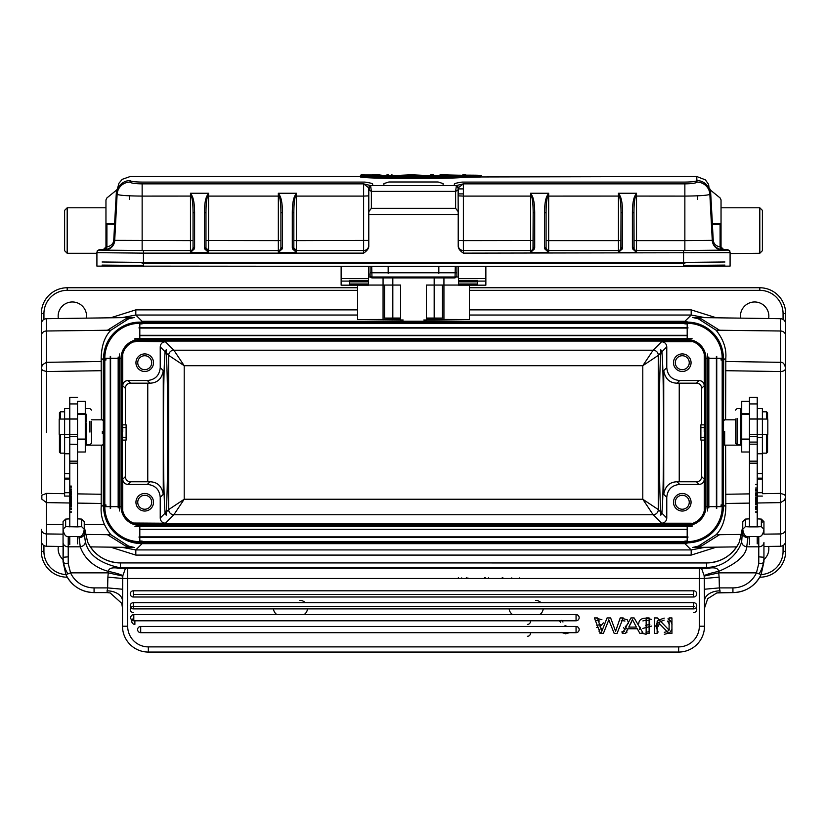 <?xml version="1.0" encoding="UTF-8"?>
<svg xmlns="http://www.w3.org/2000/svg" width="827" height="827" viewBox="0 0 827 827"><rect width="100%" height="100%" fill="white"/><g stroke="black" fill="none" stroke-linecap="round" stroke-linejoin="round"><path stroke-width="1.24" d="M368.966 187.905L368.976 190.003L371.375 191.378L370.62 185.558L368.79 189.187L368.79 214.524L458.21 214.524L458.086 188.091L458.21 188.856L458.706 187.471L463.378 183.863L456.38 185.558L458.086 188.091L458.21 195.865L463.378 196.092L463.378 240.616L533.157 240.512L533.157 212.952L533.012 248.793L534.48 248.896L534.707 247.531L533.157 247.935L533.157 240.512L533.157 247.935A2.584 2.584 0 0 1 530.572 250.519L463.378 250.519L463.378 253.134C459.843 250.839 458.127 248.4 458.21 245.826L458.21 214.369L368.79 214.369L368.79 245.826L368.79 188.856L368.294 187.471L363.622 183.863L142.141 183.863C134.966 183.749 130.935 183.17 130.056 182.105A12.922 12.808 -177.2 0 0 117.155 194.242C118.561 195.327 126.893 195.947 142.141 196.092L142.141 250.519L104.419 250.147L105.577 249.609C111.221 248.358 114.271 245.133 114.736 239.933L117.403 188.742L116.452 190.582L114.591 223.859L106.921 223.745L106.476 247.066A2.584 2.067 -89.3 0 1 104.419 249.661L99.498 249.527L97.224 250.86L96.914 253.538L97.224 250.86M444.151 177.04L696.696 176.492L696.934 182.116C696.107 183.16 692.085 183.749 684.859 183.863L463.378 183.863L463.378 196.092L530.572 196.092L530.572 193.249L531.523 196.082L532.092 195.741C533.746 198.8 534.614 204.403 534.707 212.549L533.157 212.963C533.157 205.106 532.609 199.472 531.523 196.082L530.572 196.092L530.572 250.519A2.584 2.584 180 0 0 533.012 248.793L530.572 252.431L534.48 248.896M696.934 182.105A12.922 12.808 -2.8 0 1 709.845 194.242L708.594 184.38L705.379 179.852L696.675 176.492L696.944 180.575A12.922 12.839 176.7 0 1 709.711 191.45M454.333 185.558L454.333 184.235C454.106 183.594 456.69 182.881 462.086 182.095L684.859 182.095C692.034 181.992 696.065 181.485 696.944 180.575M383.924 185.558L383.873 183.604L388.917 181.992L438.083 181.992L443.117 183.604L443.086 185.558M372.667 185.558L372.667 184.235C372.894 183.594 370.31 182.881 364.914 182.095L142.141 182.095C134.915 181.981 130.893 181.485 130.066 180.575L130.056 182.105M368.294 187.471L370.62 185.558L363.622 183.863L363.622 196.092L296.428 196.092L296.428 240.616L368.79 240.399L368.79 245.35A5.169 5.169 -0 0 1 363.622 250.519L363.622 196.092L368.79 195.865M397.498 177.019L360.541 177.019C369.121 179.087 457.879 179.087 466.459 177.019L429.43 177.019M461.187 177.391L480.694 176.999L466.459 176.678M460.267 176.306L460.267 176.937L466.294 176.937L465.88 174.942L462.686 174.942L462.314 175.675L445.536 175.355L457.496 175.489M382.384 177.03L360.541 176.513L360.479 175.365L366.185 175.376L360.479 175.365M371.199 176.937L373.463 176.658M447.914 175.386L360.541 175.386L360.541 176.492L370.661 176.513M379.944 176.513L447.056 176.513M368.79 245.826C368.935 248.255 367.219 250.695 363.622 253.134L363.622 250.529A5.169 5.169 180 0 0 368.79 245.361M730.086 252.07L730.086 266.118L683.567 266.573L96.914 266.118L96.914 252.07M622.349 248.896L618.441 252.431L636.532 252.431L632.624 248.896L634.092 248.793L633.947 212.963L633.947 240.512L636.532 240.616L636.532 252.431L634.092 248.793A2.584 2.584 180 0 0 636.532 250.529L684.859 250.519L684.859 240.616L712.264 240.357L709.845 194.242C708.315 195.337 699.993 195.947 684.859 196.092L635.581 196.082C634.495 199.472 633.947 205.096 633.947 212.963L632.397 212.549C632.49 204.383 633.368 198.78 635.012 195.741L635.581 196.082L636.532 193.249L618.441 193.249L619.392 196.082L619.961 195.741C621.615 198.8 622.483 204.403 622.576 212.549L621.025 212.963L620.881 248.793L622.349 248.896L622.576 247.531L621.025 247.935L621.025 212.963C621.025 205.106 620.477 199.472 619.392 196.082L548.663 196.092L548.663 240.616L618.441 240.616L618.441 193.249L619.961 195.741M711.447 223.797L712.398 223.672L710.548 190.582L709.597 188.856L711.458 224.655L720.079 224.251L720.079 247.035L721.423 249.609L723.625 249.527L721.041 246.973L721.041 199.927L721.041 207.794L759.806 207.794L762.391 210.378L762.391 250.695L759.806 253.279L759.806 207.794M710.517 190.169L709.576 188.442L710.548 190.582L713.215 239.778C713.422 243.562 715.706 245.97 720.079 247.015L720.079 224.251L721.041 224.231L721.041 246.973M456.917 272.765L456.917 266.573L456.917 272.765L455.16 272.786L455.015 277.903L456.917 275.908L456.917 272.765L456.917 276.011L455.015 277.903L371.985 277.903L371.705 266.573M438.827 266.573L438.827 273.365M458.468 266.573L458.468 281.314L458.468 280.415L477.592 280.415L477.592 284.012L458.468 284.012L458.468 285.17L485.862 285.17L485.862 266.573M458.468 281.314L477.592 281.314L458.468 281.325M341.137 266.573L341.137 285.17L368.532 285.17L368.532 281.862L368.532 285.057L400.578 285.057L400.578 321.238L426.422 321.238L426.422 285.057L458.468 285.057L458.468 281.862L458.468 284.012M357.615 285.17L357.615 319.532L400.578 319.418M426.422 319.418L469.385 319.532L434.175 319.987L434.175 278.647M370.082 272.765L370.082 266.573L370.082 275.908L371.985 277.903C370.103 277.552 369.473 275.846 370.082 272.765L455.16 272.786L455.295 266.573M388.173 266.573L388.173 273.365M103.375 249.527L105.959 246.973L105.959 207.794L67.194 207.794L67.194 253.279L64.609 250.695L67.194 253.279L96.914 253.279M64.609 250.695L64.609 210.378L67.194 207.794M116.452 190.189L106.91 197.922L105.959 199.927L105.959 224.21L106.921 223.745L105.959 223.766L106.476 247.066M105.959 246.973L105.959 247.046A2.584 2.584 180 0 1 103.375 249.63M106.91 247.025L106.921 224.231L114.602 224.293L116.452 190.582L117.403 188.856L115.553 224.458L114.602 224.293L113.785 239.778C113.692 243.386 111.407 245.805 106.921 247.015L105.577 249.609M106.528 248.906L105.577 249.061L106.528 248.906M130.066 180.575A12.922 12.839 3.3 0 0 117.289 191.45M292.52 248.896L293.988 248.793A2.584 2.584 180 0 0 296.428 250.529L296.428 240.616L293.843 240.512L293.843 247.935L293.843 212.952L293.843 247.935L292.293 247.531L292.52 248.896L296.428 252.431L293.843 247.935L296.428 250.529L363.622 250.529L296.428 250.519L296.428 252.431L278.337 252.431L282.245 248.896L282.472 247.531L280.922 247.935L280.777 248.793L282.245 248.896M730.086 253.538L759.806 253.279M729.776 250.86L727.502 249.527L723.625 249.527M683.567 266.573L683.567 250.529L636.532 250.529A2.584 2.584 0 0 1 633.947 247.935L633.947 240.512L633.947 247.935L632.397 247.531L632.397 212.549M632.624 248.896L632.397 247.531M684.859 250.519L722.581 250.147A10.337 10.337 180 0 1 712.264 240.357L712.264 239.933C712.595 245.009 715.655 248.234 721.423 249.609M720.079 223.724L720.079 224.251L720.079 223.724L712.398 223.672M710.548 190.189L720.09 197.922L721.041 199.927L721.041 224.231L720.09 223.724M722.581 250.147L722.581 249.661A2.584 2.067 89.3 0 1 720.524 247.066L720.079 247.015M104.419 250.147A10.337 10.337 180 0 0 114.736 240.357L190.468 240.616L190.468 193.249L191.419 196.082L191.988 195.741C193.642 198.8 194.51 204.403 194.603 212.549L193.053 212.963C193.053 205.106 192.505 199.472 191.419 196.082L142.141 196.092L142.141 183.863M194.376 248.896L194.603 247.531L193.053 247.935L192.908 248.793L194.376 248.896L190.468 252.431L192.908 248.793A2.584 2.584 180 0 1 190.468 250.529L142.141 250.519M204.651 248.896L208.559 252.431L205.975 247.935L205.975 212.952C205.975 205.086 206.523 199.462 207.608 196.082L207.039 195.741C205.396 198.78 204.517 204.383 204.424 212.549L205.975 212.963L205.975 247.945L204.424 247.531L204.651 248.896L206.119 248.793A2.584 2.584 180 0 0 208.559 250.529L278.337 250.529L208.559 250.519L208.559 252.431L190.468 252.431L190.468 240.616L193.053 240.512L193.053 212.952L193.053 247.935L193.053 212.952M207.039 195.741L208.559 193.249L207.608 196.082L208.559 196.092L208.559 250.519L205.975 247.935L205.975 240.512L278.337 240.616L278.337 196.092L208.559 196.092L208.559 193.249L190.468 193.249L191.988 195.741M280.922 212.952C280.922 205.106 280.374 199.472 279.288 196.082L278.337 196.092L278.337 193.249L279.288 196.082L279.857 195.741C281.511 198.8 282.379 204.403 282.472 212.549L280.922 212.963L280.922 247.935L280.922 212.952L280.922 240.512L278.337 240.616L278.337 250.519A2.584 2.584 180 0 0 280.777 248.793L278.337 252.431L278.337 250.529A2.584 2.584 0 0 0 280.922 247.935M292.293 212.549C292.386 204.383 293.265 198.78 294.908 195.741L295.477 196.082C294.391 199.472 293.843 205.096 293.843 212.952L292.293 212.549L292.293 247.531M294.908 195.741L296.428 193.249L295.477 196.082L296.428 196.092L296.428 193.249L278.337 193.249L279.857 195.741M621.025 240.512L621.025 247.935A2.584 2.584 0 0 1 618.441 250.519L548.663 250.519L618.441 250.529L618.441 252.431L620.881 248.793A2.584 2.584 180 0 1 618.441 250.529L618.441 240.616L621.025 240.512L621.025 212.963M458.21 245.361L458.21 245.35A5.169 5.169 0 0 0 463.378 250.519L463.378 240.616L458.21 240.399L458.21 245.35A5.169 5.169 180 0 0 463.378 250.529L530.572 250.529L530.572 252.431L548.663 252.431L544.755 248.896L546.223 248.793A2.584 2.584 180 0 0 548.663 250.529L548.663 250.529A2.584 2.584 0 0 1 546.078 247.935L546.078 240.512L548.663 240.616L548.663 252.431L546.078 247.935L546.078 212.963L546.078 247.935L544.528 247.531L544.528 212.549C544.621 204.383 545.5 198.78 547.143 195.741L547.712 196.082L548.663 193.249L530.572 193.249L532.092 195.741M544.755 248.896L544.528 247.531M544.528 212.549L546.078 212.963C546.078 205.086 546.626 199.462 547.712 196.082L548.663 196.092L548.663 193.249L547.143 195.741M724.917 265.085L683.567 265.488L683.567 262.386L724.917 261.983M102.083 261.983L143.433 262.386L143.433 265.488L102.083 265.085M142.141 262.304L684.859 262.304M684.859 262.273L142.141 262.273M368.532 281.862L349.407 281.862L349.407 284.012L349.407 280.415L368.532 280.415L368.532 281.325L368.532 266.573M423.837 319.987L434.175 319.987M357.615 319.532L403.162 319.987M121.962 317.64L135.814 315.035L142.089 321.3L684.911 321.3L702.485 325.518M107.458 330.242L125.528 318.964L134.377 317.465L128.63 318.829L110.932 330.2C104.781 336.362 101.535 345.593 101.173 357.905L103.334 360.065L103.334 504.883L101.173 507.054L101.39 445.143M101.39 419.816L101.173 357.905M102.786 431.415L102.786 433.544M114.653 532.268C122.293 539.7 131.431 543.494 142.089 543.649L135.814 549.924L121.962 547.319M107.458 534.707L125.58 546.006L134.377 547.484L128.64 546.12L110.932 534.749C103.757 525.796 100.501 516.565 101.173 507.054M722.767 513.185L723.666 504.883L725.827 507.054C725.465 519.356 722.219 528.587 716.068 534.749L741.943 534.428M705.038 547.319L691.186 549.924L684.911 543.649L702.485 539.431M719.542 534.707L701.472 545.996L692.623 547.484L698.37 546.12L716.068 534.749M719.542 330.242L701.42 318.943L692.623 317.465L698.36 318.829L716.068 330.2C723.243 339.153 726.499 348.384 725.827 357.905L725.61 419.816M725.61 445.143L725.827 507.054M724.214 433.544L724.214 431.415M723.367 360.065L722.767 351.764M469.385 315.035L691.186 315.035L705.038 317.64M357.615 290.339L67.183 290.339A23.259 23.259 0 0 0 43.934 313.588L41.35 313.598L41.35 432.48L41.35 335.307L41.35 368.377L42.322 370.238L46.519 371.55L46.446 362.329L42.322 364.852L41.35 368.377L41.35 493.688M67.245 577.205L67.194 577.205A25.844 25.844 0 0 1 41.35 551.361L41.35 529.652M41.836 495.218L41.836 499.136L46.446 502.62L46.519 493.399L41.836 495.218M110.632 547.154L135.814 555.093L691.186 555.093L716.368 547.154M58.345 546.43A14.214 14.214 0 0 0 63.059 559.517M763.941 559.517A14.214 14.214 0 0 0 768.655 546.43M469.385 287.755L759.806 287.755A25.844 25.844 0 0 1 785.65 313.598L785.65 551.361A25.844 25.844 0 0 1 759.806 577.205L759.755 577.205M784.678 500.097L785.65 496.572L784.678 494.711L780.481 493.399L780.554 502.62L784.678 500.097M785.65 335.307L785.65 374.259M67.194 290.339L67.194 287.755A25.844 25.844 0 0 0 41.35 313.598A25.844 25.844 0 0 1 67.194 287.755L357.615 287.755M768.655 318.529A14.214 14.214 0 0 0 754.637 301.969A14.214 14.214 0 0 0 740.558 318.137M86.442 318.137A14.214 14.214 0 0 0 72.362 301.969A14.214 14.214 0 0 0 58.345 318.529M780.554 337.933L780.554 362.329C782.942 361.937 784.637 363.952 785.65 368.377C785.288 370.341 783.572 371.395 780.481 371.55L780.554 318.695L780.554 331.007L716.068 330.2M780.481 524.483L780.481 502.62M780.481 371.55L780.481 493.399L780.481 371.55L725.61 370.692M780.481 362.329L780.481 340.476M663.585 432.48C663.523 474.77 662.965 501.669 661.9 513.174L660.794 515.18L660.835 512.12C659.832 499.353 659.305 472.796 659.253 432.48C659.305 392.153 659.832 365.606 660.835 352.829L660.794 349.78L661.9 351.775C662.965 363.28 663.523 390.179 663.585 432.48M661.9 351.775L666.769 346.895L666.769 367.612L663.73 370.651C665.197 378.807 669.643 382.984 677.044 383.17L679.691 380.534C671.834 379.769 667.534 375.458 666.769 367.612M666.769 497.337C667.534 489.491 671.834 485.18 679.691 484.426L677.044 481.779C669.632 481.976 665.197 486.152 663.73 494.308L666.769 497.337L666.769 518.053L661.9 513.174M666.769 346.895C666.469 343.753 664.743 342.037 661.6 341.737L691.351 341.737L692.034 341.055L695.724 341.603M661.6 341.737L653.134 350.203L642.796 365.699L658.302 355.372L658.302 509.577L642.796 499.25L653.134 514.745A5.169 5.169 135 0 0 658.302 509.577L660.835 512.12M165.1 513.174C164.035 501.669 163.477 474.77 163.415 432.48C163.477 390.179 164.035 363.28 165.1 351.775L166.206 349.78L166.165 352.829C167.168 365.606 167.695 392.153 167.747 432.48C167.695 472.796 167.168 499.353 166.165 512.12L166.206 515.18L165.1 513.174L160.231 518.053C160.531 521.196 162.257 522.922 165.4 523.222L173.866 514.745L653.134 514.745L661.6 523.222C664.743 522.922 666.469 521.196 666.769 518.053M704.273 510.3L704.273 479.257L701.637 476.61L701.637 440.098M679.691 484.426L699.104 484.426C702.247 484.126 703.973 482.399 704.273 479.257M661.6 523.222L691.351 523.222M682.275 493.471A8.787 8.787 0 0 0 673.488 502.258A8.787 8.787 0 0 0 682.275 511.045A8.787 8.787 0 0 0 691.062 502.258A8.787 8.787 0 0 0 682.275 493.471M165.4 523.222L133.478 523.036M704.749 351.723L704.749 513.226M695.724 523.346L692.034 523.894L136.455 523.894M704.273 354.649L704.273 385.692C703.973 382.55 702.247 380.833 699.104 380.534L679.691 380.534M701.637 424.851L701.637 388.339C701.389 385.134 699.673 383.408 696.468 383.17L677.044 383.17M704.253 431.808C704.408 422.452 704.542 422.897 704.645 433.141L704.294 437.39M704.294 427.569L704.449 424.851L700.882 424.851L700.882 440.098L700.882 424.851M682.275 353.915A8.787 8.787 0 0 0 673.488 362.702A8.787 8.787 0 0 0 682.275 371.488A8.787 8.787 0 0 0 691.062 362.702A8.787 8.787 0 0 0 682.275 353.915M701.637 476.61C701.389 479.825 699.673 481.541 696.468 481.779L677.044 481.779M660.835 352.829L658.302 355.372A5.169 5.169 -135 0 0 653.134 350.203L173.866 350.203A5.169 5.169 -45 0 0 168.698 355.372L184.204 365.699L173.866 350.203L165.4 341.737L135.246 341.334M165.4 341.737C162.257 342.037 160.531 343.753 160.231 346.895L160.231 367.612C159.466 375.468 155.166 379.769 147.309 380.534L127.896 380.534C124.753 380.833 123.027 382.55 122.727 385.692L122.737 354.163M133.478 341.913L135.649 341.737M144.725 353.915A8.787 8.787 0 0 0 135.938 362.702A8.787 8.787 0 0 0 144.725 371.488A8.787 8.787 0 0 0 153.512 362.702A8.787 8.787 0 0 0 144.725 353.915M160.231 518.053L160.231 497.337L163.27 494.308C161.803 486.142 157.357 481.976 149.956 481.779L147.309 484.426C155.166 485.18 159.466 489.491 160.231 497.337M166.165 512.12L168.698 509.577A5.169 5.169 45 0 0 173.866 514.745L184.204 499.25L168.698 509.577L168.698 355.372L166.165 352.829M122.737 510.786L122.727 479.257C123.027 482.399 124.753 484.126 127.896 484.426L147.309 484.426M144.725 493.471A8.787 8.787 0 0 0 135.938 502.258A8.787 8.787 0 0 0 144.725 511.045A8.787 8.787 0 0 0 153.512 502.258A8.787 8.787 0 0 0 144.725 493.471A8.787 8.787 0 0 1 153.512 502.258M147.309 380.534L149.956 383.17L130.532 383.17C127.327 383.408 125.611 385.134 125.363 388.339L125.363 424.851M125.363 440.098L125.363 476.61C125.611 479.825 127.327 481.541 130.532 481.779L149.956 481.779M122.706 437.39L122.355 433.141C122.458 422.897 122.592 422.452 122.747 431.808L122.551 424.851L126.117 424.851L126.117 431.808M134.966 523.894L131.276 523.346M122.251 513.226L122.251 351.723M131.276 341.603L134.966 341.055M687.444 529.29L139.556 529.29M118.209 507.943L118.209 357.016M139.556 335.669L687.444 335.669M708.791 357.016L708.791 507.943M687.444 529.652L139.556 529.652M708.832 357.016L708.832 507.943M118.168 357.016L118.168 507.943M687.444 335.307L139.556 335.307M687.185 542.832L687.185 524.225A17.574 17.574 0 0 0 704.759 506.651L704.759 358.308A17.574 17.574 0 0 0 687.185 340.734L139.815 340.734A17.574 17.574 0 0 0 122.241 358.308L122.241 506.651A17.574 17.574 0 0 0 139.815 524.225L687.185 524.225A17.574 17.574 0 0 0 704.759 506.651L722.188 506.651A35.003 35.003 0 0 1 687.185 541.644L139.815 541.644A35.003 35.003 0 0 1 104.812 506.651L104.812 358.308A35.003 35.003 0 0 1 139.815 323.305L687.185 323.305A35.003 35.003 0 0 1 722.188 358.308L722.188 506.651L723.367 506.651A36.181 36.181 0 0 1 687.185 542.832L139.815 542.832A36.181 36.181 0 0 1 103.633 506.651L103.633 358.308A36.181 36.181 0 0 1 139.815 322.127L687.185 322.127A36.181 36.181 0 0 1 723.367 358.308L723.367 506.651M110.611 508.46L110.611 356.499M139.039 328.071L687.961 328.071M716.389 356.499L716.389 508.46M687.961 536.888L139.039 536.888M687.961 537.25L139.039 537.25M716.751 356.499L716.751 508.46M139.039 327.709L687.961 327.709M110.249 508.46L110.249 356.499M149.956 383.17C157.368 382.973 161.803 378.797 163.27 370.651L163.27 494.308M122.045 427.569L126.117 427.569L126.117 440.098L126.117 424.851M144.725 511.045A8.787 8.787 0 0 1 135.938 502.258M144.725 495.28A6.978 6.978 0 0 0 137.747 502.258A6.978 6.978 0 0 0 144.725 509.236A6.978 6.978 0 0 0 151.703 502.258A6.978 6.978 0 0 0 144.725 495.28M151.703 502.258A6.978 6.978 0 0 1 144.725 509.236A6.978 6.978 0 0 1 137.747 502.258M46.519 432.48L46.519 371.55L101.39 370.692M46.519 502.62L46.519 524.483L63.059 524.483M144.725 355.724A6.978 6.978 0 0 0 137.747 362.702A6.978 6.978 0 0 0 144.725 369.679A6.978 6.978 0 0 0 151.703 362.702A6.978 6.978 0 0 0 144.725 355.724A6.978 6.978 0 0 1 151.703 362.702M682.275 369.679A6.978 6.978 0 0 1 675.297 362.702A6.978 6.978 0 0 1 682.275 355.724A6.978 6.978 0 0 0 675.297 362.702A6.978 6.978 0 0 0 682.275 369.679A6.978 6.978 0 0 0 689.253 362.702A6.978 6.978 0 0 0 682.275 355.724A6.978 6.978 0 0 1 689.253 362.702M682.275 495.28A6.978 6.978 0 0 0 675.297 502.258A6.978 6.978 0 0 0 682.275 509.236A6.978 6.978 0 0 0 689.253 502.258A6.978 6.978 0 0 0 682.275 495.28M724.659 445.091L724.659 433.575L724.659 445.091M724.659 431.374L724.659 433.575M741.716 401.56L741.716 451.997L749.469 451.997L749.469 444.461L749.469 526.882L745.334 526.665L745.334 519.098L749.469 518.849M749.469 404.021L749.469 444.461L749.469 397.363L749.469 401.343L741.716 401.343M757.222 408.579L757.222 444.182L757.222 397.363L757.222 408.528L762.391 408.528L762.391 437.669L757.222 437.669M757.222 518.849L761.357 519.098L761.357 526.665L757.222 526.882L757.222 444.182L749.469 444.182M762.391 478.812L762.391 437.669M757.222 492.716L762.391 492.716L762.391 478.761L757.222 478.761M767.818 433.431L767.818 419.909M766.526 419.051L766.526 411.805L766.526 419.051M766.526 434.299L766.526 453.155L766.526 434.299M767.559 434.299L767.559 452.121L767.559 434.299M767.559 419.051L767.559 412.838L767.559 419.051M757.222 526.882L749.469 526.882M761.357 526.665L763.941 529.249C763.187 534.325 761.46 536.775 758.772 536.589L747.918 536.589C745.23 536.775 743.504 534.325 742.749 529.249L745.334 526.665M763.941 534.201L763.941 521.672L762.112 519.852M763.941 521.672L761.357 522.24M744.579 519.852L742.749 521.672L742.749 533.632A5.169 4.001 0 0 0 747.918 537.633L746.729 546.812C743.215 546.099 741.54 544.238 741.705 541.251L742.749 526.654L739.421 542.005M110.187 592.938L106.993 592.608L110.187 592.938L121.755 603.359L122.499 608.083L122.654 589.248L107.624 587.894L107.882 577.143L122.716 578.486L122.851 575.664L125.322 568.749L127.668 567.363L127.668 568.19L699.332 568.19L699.332 567.363L701.678 568.749L704.149 575.664C706.744 574.279 711.551 572.863 718.591 571.395C736.568 563.725 745.954 555.537 746.729 546.812L758.772 546.812A5.169 4.342 180 0 0 763.941 542.481L763.941 561.822L761.129 574.548L756.436 572.853L758.772 563.652A5.169 1.819 0 0 0 763.941 561.822L763.941 557.284L758.772 556.829M701.141 568.314L706.568 567.839L699.332 567.363L706.568 567.363A36.181 36.047 180 0 0 709.173 567.27C728.37 566.237 740.082 549.51 741.705 541.251M125.859 568.314L120.432 567.839L127.668 567.363L117.031 567.994L125.322 568.749A5.169 5.148 -0 0 1 127.668 568.19L127.668 578.486L122.716 578.486L122.654 589.248M122.851 575.664C120.256 574.279 115.449 572.863 108.409 571.395C108.626 568.542 111.5 567.405 117.031 567.994M107.882 577.143L108.265 572.853L70.564 572.853L65.871 574.558L63.059 561.822L63.059 529.249L65.643 526.665L65.643 519.098L63.059 521.682L63.059 529.249C63.813 534.325 65.54 536.775 68.227 536.589L68.227 546.812L80.271 546.812C82.752 554.307 90.153 566.402 108.409 571.395L108.265 572.853L122.82 576.068M122.499 608.103L122.499 626.215A25.844 25.844 -0 0 0 148.343 652.058A25.844 25.844 180 0 1 122.499 626.215L127.668 626.215A20.675 20.675 -0 0 0 148.343 646.89L678.657 646.89L678.657 652.058A25.844 25.844 -0 0 0 704.501 626.215L704.501 601.074L704.501 608.103L707.695 598.686L716.802 592.938L719.966 592.587M657.145 621.263L657.145 633.451L657.145 621.263L668.898 633.451L671.938 633.451L671.938 617.945L671.938 633.451L668.898 633.451L657.145 621.263M671.938 617.945L669.095 617.945L669.095 630.122L669.095 617.945L671.938 617.945M669.095 630.122L657.341 617.945L654.302 617.945L654.302 633.451L654.302 617.945L657.341 617.945L669.095 630.122M654.302 633.451L657.145 633.451L654.302 633.451M649.112 617.945L649.112 633.451L649.112 617.945L646.145 617.945L646.145 633.451L646.145 617.945L649.112 617.945M646.145 633.451L649.112 633.451L646.145 633.451M608.114 621.635L608.775 619.816L614.192 633.451L617.045 633.451L623.186 617.945L620.209 617.945L615.588 631.28L610.636 617.945L607.059 617.945L601.798 631.28L597.445 617.945L594.406 617.945L600.34 633.451L603.369 633.451L608.114 621.635L603.369 633.451L600.34 633.451L594.406 617.945L597.445 617.945L601.798 631.28L607.059 617.945L610.636 617.945L615.588 631.28L620.209 617.945L623.186 617.945L617.045 633.451L614.192 633.451L608.775 619.816L608.114 621.635M693.646 597.011A3.101 3.101 0 0 0 696.747 593.91A3.101 3.101 0 0 0 693.646 590.809L693.646 597.011L133.354 597.011L133.354 590.809L693.646 590.809L133.354 590.809A3.101 3.101 0 0 0 130.252 593.91A3.101 3.101 0 0 0 133.354 597.011L693.646 597.011L693.646 590.809M693.646 608.899L133.354 608.899L133.354 602.697L693.646 602.697L693.646 608.899A3.101 3.101 0 0 0 696.747 605.798A3.101 3.101 0 0 0 693.646 602.697L133.354 602.697A3.101 3.101 0 0 0 130.252 605.798A3.101 3.101 0 0 0 133.354 608.899L693.646 608.899L693.646 602.697M576.057 620.788L133.798 620.788L133.798 614.585L576.057 614.585L576.057 620.788A3.101 3.101 0 0 0 579.158 617.686A3.101 3.101 0 0 0 576.057 614.585L133.798 614.585A3.101 3.101 0 0 0 130.697 617.686A3.101 3.101 0 0 0 133.798 620.788L576.057 620.788L576.057 614.585M576.057 632.676L140.704 632.676L140.704 626.473L576.057 626.473L576.057 632.676A3.101 3.101 0 0 0 579.158 629.574A3.101 3.101 0 0 0 576.057 626.473L140.704 626.473A3.101 3.101 0 0 0 137.602 629.574A3.101 3.101 0 0 0 140.704 632.676L576.057 632.676L576.057 626.473M625.47 633.451L627.931 628.758L637.297 628.758L639.902 633.451L643.272 633.451L634.123 617.945L630.929 617.945L622.328 633.451L625.47 633.451L627.931 628.758L637.297 628.758L639.902 633.451L643.272 633.451L634.123 617.945L630.929 617.945L622.328 633.451L625.47 633.451M704.149 575.664L704.284 578.486L719.118 577.143L719.376 587.894L704.346 589.248L704.501 601.074A15.506 10.224 0 0 1 720.007 590.85L719.376 587.894L732.929 587.894A25.844 25.74 0 0 0 756.436 572.853L718.735 572.853L718.591 571.395C718.374 568.531 715.5 567.394 709.979 567.994L701.678 568.749A5.169 5.148 0 0 0 699.332 568.19L699.332 578.486L127.668 578.486L127.668 626.215L122.499 626.215M704.18 576.068L718.735 572.853L719.118 577.143M701.554 568.645L709.979 567.994M709.173 567.27L709.204 567.973L706.568 567.839L706.568 562.929L120.432 562.929L120.432 567.363A36.181 36.047 180 0 1 117.827 567.27L117.796 567.973L125.446 568.645M704.501 608.227L704.501 601.074M699.332 626.215L704.501 626.215L699.332 626.215A20.675 20.675 180 0 1 678.657 646.89A20.675 20.675 -0 0 0 699.332 626.215L699.332 578.486L704.284 578.486L704.346 589.248M704.501 626.215A25.844 25.844 180 0 1 678.657 652.058L148.343 652.058L678.657 652.058L678.657 646.89M696.169 607.607A3.101 3.101 0 0 1 693.646 612.518M133.354 612.518A3.101 3.101 0 0 1 132.496 606.439M567.084 626.473L565.037 625.46M561.812 620.353L562.97 622.038L561.812 620.353M569.968 632.562L565.678 633.782L561.264 632.386L565.678 633.782L569.968 632.562M597.084 618.462L601.911 619.712L597.084 618.462M603.379 622.896L599.988 626.763L602.511 629.967L599.988 626.763L603.379 622.896M601.808 632.055L600.02 633.472L601.808 632.055M622.359 618.462L627.197 619.712L628.654 622.896L625.274 626.763L627.786 629.967L625.274 626.763L628.654 622.896L627.197 619.712L622.359 618.462M627.083 632.055L625.295 633.472L627.083 632.055M638.764 623.692C638.909 619.992 641.483 618.131 646.476 618.131L651.666 619.475L646.476 618.131C641.483 618.131 638.909 619.992 638.764 623.692M651.717 626.049L642.775 628.427L651.717 626.049M646.021 632.324L649.143 631.621L646.021 632.324M646.083 634.309L641.194 632.996L646.083 634.309M639.447 629.564L640.253 627.3L639.447 629.564M645.742 625.367L649.846 624.323L645.742 625.367M649.65 620.808L646.414 620.116L642.889 620.922L646.414 620.116L649.65 620.808M672.051 629.078L669.684 632.862L664.339 634.309L669.684 632.862L672.051 629.078M658.116 632.076L655.79 626.029L658.044 620.271L664.236 618.131L658.044 620.271L655.79 626.029L658.116 632.076M667.958 618.854L670.583 620.86L672.051 624.261L670.583 620.86L667.958 618.854M669.405 624.261L667.513 621.087L669.405 624.261M664.164 620.116L659.956 621.749L658.426 626.204L659.956 621.749L664.164 620.116M664.319 632.324L667.585 631.508L669.405 629.078L667.585 631.508L664.319 632.324M530.469 632.676A3.101 3.101 0 0 1 527.409 636.294M530.469 620.788A3.101 3.101 0 0 1 527.409 624.406M134.884 621.304L134.884 624.406A3.101 3.101 0 0 1 133.798 618.4M693.646 606.315L133.354 606.315L694.504 606.439M85.295 541.251L84.251 533.632A5.169 4.001 0 0 1 79.082 537.633L80.271 546.812C83.816 546.058 85.491 544.207 85.295 541.251C87.765 553.956 98.609 562.629 117.827 567.27M84.251 533.632L84.251 526.654L87.6 542.036L84.251 526.654M94.071 587.894L94.071 592.608L106.993 592.587L107.624 587.894L94.071 587.894A25.844 25.74 0 0 1 70.564 572.853L68.227 563.652L68.227 546.812A5.169 4.342 0 0 1 63.059 542.481L63.059 534.201M63.41 544.042L63.059 561.822A5.169 1.819 0 0 0 68.227 563.652M63.059 529.952L63.059 529.29M84.251 530.82L84.251 521.672L81.666 519.098L81.666 526.665L84.251 529.249C83.496 534.325 81.77 536.775 79.082 536.589L68.227 536.589M65.643 526.665L77.531 526.882L77.531 401.56M77.531 526.882L81.666 526.665M77.531 418.917L64.609 418.917L64.609 408.528L69.778 408.528L69.778 403.927L69.778 444.182L69.778 408.579M77.531 444.461L69.778 444.182L69.778 526.882M69.778 403.927L69.778 397.363L69.778 403.927L77.531 403.927M64.609 408.528L64.609 496.076L64.609 492.716L69.778 492.716M69.778 478.761L64.609 478.812M85.284 451.78L85.284 401.56M77.531 444.182L77.531 404.021M86.318 422.938L86.318 444.761L86.318 422.938M78.565 414.265L86.318 414.482M86.318 414.265L86.318 421.222M89.936 421.222L89.936 432.118M91.487 421.687L91.487 443.21L89.936 444.761L86.318 444.761M91.487 431.653L91.487 443.21M69.778 518.849L65.643 519.098L64.888 519.852M77.531 518.849L81.666 519.098L82.411 519.842M102.341 433.575L102.341 431.374M59.182 433.937L59.182 419.051L77.531 419.051M60.474 419.051L60.474 411.805L60.474 419.051M60.474 434.299L60.474 453.155L60.474 434.299M59.441 434.299L59.441 452.121L59.441 434.299M59.441 419.051L59.441 412.838L59.441 419.051M71.329 508.936L69.778 508.936M71.329 511.83L69.778 511.83M69.778 512.161L71.329 512.161M69.778 506.362L71.329 506.362L69.778 506.372M69.778 504.201L71.329 504.201L69.778 504.222M71.329 506.682L69.778 506.682M69.778 503.891L71.329 503.891M69.778 509.401L71.329 509.401M69.778 508.357L71.329 508.357M69.778 506.941L71.329 506.941M69.778 505.555L71.329 505.555M69.778 504.511L71.329 504.511L69.778 504.532M69.778 503.188L71.329 503.188M69.778 500.17L71.329 500.17M69.778 501.638L71.329 501.638M69.778 500.593L71.329 500.593M69.778 498.805L71.329 498.805L69.778 498.784M71.329 489.377L69.778 489.377M69.778 497.792L71.329 497.792M69.778 490.866L71.329 490.866M69.778 492.944L71.329 492.944M69.778 492.024L71.329 492.024M71.329 491.279L69.778 491.279M69.778 494.236L71.329 494.236M71.329 493.388L69.778 493.388M71.329 504.067L69.778 504.067M71.329 499.281L69.778 499.281M559.579 620.788L560.489 622.473M595.916 620.436L599.699 621.015L595.916 620.436M600.164 624.457L596.836 625.501L600.164 624.457M596.484 627.486L598.252 627.641L596.484 627.486M599.864 629.688L599.079 631.404L599.864 629.688M621.191 620.436L624.974 621.015L621.191 620.436M623.527 627.641L625.14 629.688L623.527 627.641M624.364 631.404L621.718 631.983L624.364 631.404M631.249 622.535L628.789 627.083L636.376 627.083L632.448 619.578L628.789 627.083L636.376 627.083L632.448 619.578L631.249 622.535M755.671 506.506L757.222 506.506M755.671 497.926L757.222 497.926M755.671 496.014L757.222 496.014M755.671 506.372L757.222 506.372L755.671 506.362M755.671 503.891L757.222 503.891M757.222 506.682L755.671 506.682M757.222 504.201L755.671 504.201M757.222 512.161L755.671 512.161M755.671 509.256L757.222 509.256M757.222 508.936L755.671 508.936M757.222 511.83L755.671 511.83M757.222 504.739L755.671 504.739M755.671 504.79L757.222 504.79M755.671 501.09L757.222 501.09M757.222 501.71L755.671 501.71M755.671 488.085L757.222 488.085M757.222 490.742L755.671 490.742M755.671 493.864L757.222 493.864M755.671 491.031L757.222 491.031M755.671 495.373L757.222 495.373M755.671 487.992L757.222 487.992M755.671 484.415L757.222 484.415M757.222 494.36L755.671 494.36M755.671 494.825L757.222 494.825M757.222 494.525L755.671 494.525M740.682 414.265L740.682 435.033L740.682 408.579L740.682 414.265L748.435 414.265M748.435 439.075L740.682 439.075L740.682 435.033L740.682 444.761L737.064 444.761L737.064 435.033L737.064 444.761L735.513 443.21L735.513 434.32L735.513 443.21M737.064 418.317L737.064 435.033M735.513 419.031L735.513 434.32M469.385 285.17L469.385 319.532M368.532 276.993L458.468 276.993M368.79 211.691L371.375 208.321L455.625 208.321L458.21 211.691M455.625 208.321L455.625 191.378L458.086 189.859M371.375 208.321L371.375 191.378L455.625 191.378L456.38 185.558L458.706 187.471M466.459 175.893L417.346 177.567C397.436 177.96 360.458 176.13 360.541 175.893L466.459 175.893L466.459 177.019M360.541 177.019L361.203 175.489L360.541 175.893M465.787 175.489L361.203 175.489C370.217 177.495 456.669 177.495 465.787 175.489L361.182 175.489M372.532 175.717C385.527 176.947 438.475 177.092 454.468 175.717L372.532 175.717L405.292 177.133C422.855 177.36 443.892 176.74 453.537 176.151L372.532 175.717M373.463 176.151L373.463 177.288C387.667 178.529 439.323 178.529 453.537 177.288L453.537 176.658M373.463 177.288L390.933 177.288M436.211 177.288L453.537 177.288M476.941 175.634L466.459 175.582L480.694 175.862L475.194 175.19C480.559 175.272 482.389 175.489 480.694 175.862M465.88 175.138L475.194 175.19M465.88 175.169L476.962 175.634M458.582 175.634L457.021 175.448M462.314 176.172L462.314 176.813M472.951 176.492L472.951 175.944M472.662 176.492L472.662 175.924M471.793 176.492L471.793 175.893M470.646 176.492L470.646 175.862M473.23 176.492L473.23 175.675L471.225 175.986M468.919 176.492L468.919 175.851L471.483 175.272M464.03 176.813L464.03 176.058M464.433 177.174L469.498 177.174M464.03 177.174L464.03 176.099M460.267 175.862L466.294 175.355M439.509 175.365L443.52 175.8M443.107 175.376L448.358 174.973L460.267 175.789M447.51 174.942L443.427 174.942M439.923 175.376L445.319 174.952M430.547 175.376L433.73 175.376L430.547 174.952L430.133 175.489M404.651 175.386L402.16 175.489M402.005 176.151L402.005 176.678M398.521 175.376L408.093 174.942L398.583 175.376L402.801 175.717M404.682 175.572L401.715 175.376M419.961 175.717L418.08 175.572M421.036 175.376L424.768 175.8M414.058 175.355L424.168 175.376M420.592 175.489L418.111 175.386M408.093 174.942L408.703 175.355M409.934 174.942L405.354 175.52M410.792 174.942L411.381 175.365M417.408 175.52L410.037 174.942M414.968 174.942L412.208 174.942M424.768 176.678L424.768 176.151M420.757 176.73L420.757 176.151M418.08 176.72L418.08 176.151M404.682 176.709L404.682 176.151M365.844 176.244L365.844 176.937M381.909 175.8L375.044 174.973L370.868 175.376L371.199 176.12M373.773 175.489L379.335 175.489M376.554 174.942L376.554 175.489M379.231 175.365L388.607 175.365M386.829 174.993L384.596 175.593L379.407 174.942M364.5 175.365L373.876 175.365M366.051 174.973L378.911 174.952M364.159 174.952L360.975 174.952M366.01 174.973L361.544 174.942M466.459 176.492L466.459 175.386M443.51 175.262L435.777 175.386L443.51 175.252M383.294 319.604L400.578 319.532L383.004 319.635A1.551 1.551 -0 0 0 383.066 319.635M383.004 319.729A1.551 1.551 180 0 0 383.066 319.729L400.578 319.832M400.578 318.23L384.565 318.188L384.555 285.057L384.555 318.085L400.578 318.044M443.934 319.635A1.551 1.551 0 0 0 443.996 319.635L426.422 319.532L443.706 319.604M426.422 319.832L443.934 319.749A1.551 1.551 180 0 0 443.996 319.729M426.422 318.044L442.445 318.085L442.445 285.057L442.445 318.178L426.422 318.23M749.469 544.662L749.469 536.589M757.222 543.846L757.222 536.589M77.531 543.846L77.531 536.589M69.778 544.662L69.778 536.589M273.468 608.899A7.753 7.753 -0 0 0 276.89 614.585M304.078 614.585A7.753 7.753 -0 0 0 307.499 608.899M305.328 602.697A7.753 7.753 -0 0 0 299.787 600.371M539.773 614.585A7.753 7.753 -0 0 0 543.194 608.899M541.023 602.697A7.753 7.753 -0 0 0 535.482 600.371M509.163 608.899A7.753 7.753 -0 0 0 512.585 614.585M465.136 578.486L464.009 578.528M457.962 578.518L456.845 578.486M458.354 577.649L458.354 578.486M466.304 577.773L466.304 578.486M467.917 577.897L467.917 578.486M485.377 577.835L485.377 578.486M488.571 577.846L488.571 578.486M502.93 577.835L502.93 578.486M511.779 577.887L511.779 578.486M513.474 578.559L512.254 578.486M693.646 594.427L133.354 594.427M370.62 185.558L456.38 185.558M363.622 253.134L143.433 253.134L143.433 266.573M727.502 249.527L727.502 250.095A2.584 2.584 0 0 1 730.086 252.68L463.378 253.134M635.012 195.741L636.532 193.249L636.532 240.616L684.859 240.616L684.859 183.863M711.458 224.655L712.264 239.933L713.215 239.778M106.476 246.57L105.959 246.58M117.382 188.938L116.483 190.169M113.785 239.778L114.736 239.933L115.553 224.458M143.433 250.529L99.498 250.095A2.584 2.584 -0 0 0 96.914 252.68L143.433 253.134L143.433 250.529L190.468 250.529A2.584 2.584 0 0 0 193.053 247.935L193.053 247.945M727.502 250.095L683.567 250.529M622.576 212.549L622.576 247.531M721.041 246.58L720.524 246.57M720.524 247.066L721.041 247.046A2.584 2.584 180 0 0 723.625 249.63M99.498 249.527L99.498 250.095M194.603 212.549L194.603 247.531M204.424 247.531L204.424 212.549M205.975 212.952L205.975 240.512M282.472 212.549L282.472 247.531M534.707 212.549L534.707 247.531M463.378 193.9L458.21 193.9M697.523 195.823L697.688 199.338M129.312 199.338L129.477 195.823M341.137 278.575L368.532 278.575M357.615 315.035L135.814 315.035L135.814 309.867L357.615 309.867M469.385 309.867L691.186 309.867L691.186 315.035L684.911 321.3L684.911 322.127M135.814 555.093L135.814 549.924L691.186 549.924L691.186 555.093M684.911 542.832L684.911 543.649L142.089 543.649L142.089 542.832M723.367 504.883L723.666 360.065L725.827 357.905M691.186 309.867L716.368 317.795M110.632 317.795L135.814 309.867M110.932 330.2L46.446 331.007L46.446 318.695L46.446 331.007A5.169 4.611 180 0 0 41.35 335.617M46.446 331.007L46.446 362.329L101.287 361.471M101.39 494.267L77.531 493.884M64.609 493.688L46.519 493.399M41.35 529.332A5.169 4.611 0 0 0 46.446 533.942L46.446 502.62L69.778 502.992M77.531 503.105L101.287 503.478M46.446 533.942L46.446 546.265L46.446 533.942L63.059 534.149M85.057 534.428L110.932 534.749M783.066 545.572L783.066 551.361A23.259 23.259 0 0 1 761.119 574.579M65.881 574.579A23.259 23.259 0 0 1 43.934 551.371L43.934 545.572M783.066 551.361L785.65 551.361M763.941 534.149L780.554 533.942L780.554 546.265L780.554 502.62L757.222 502.992M725.713 503.478L749.469 503.105M780.554 533.942A5.169 4.611 0 0 0 785.65 529.332M759.806 290.339L759.806 287.755A25.844 25.844 0 0 1 785.65 313.598L783.066 313.598A23.259 23.259 0 0 0 759.806 290.339L469.385 290.339M67.194 577.122L67.194 577.205A25.844 25.844 0 0 1 41.35 551.361L43.934 551.361M783.066 319.387L783.066 313.578M43.934 313.588L43.934 319.387M785.65 335.617A5.169 4.611 180 0 0 780.554 331.007M780.554 362.329L725.713 361.471M780.481 493.399L762.391 493.688M749.469 493.884L725.61 494.267M663.73 494.308L663.73 370.651M642.796 499.25L642.796 365.699L184.204 365.699L184.204 499.25L642.796 499.25M701.637 388.339L704.273 385.692M699.104 380.534L696.468 383.17M679.236 383.17L679.236 481.779M696.468 481.779L699.104 484.426M692.034 341.055L136.455 341.055M160.231 346.895L165.1 351.775M163.27 370.651L160.231 367.612M122.727 385.692L125.363 388.339M125.363 476.61L122.727 479.257M119.46 510.983L119.46 353.977M692.034 338.47L134.966 338.47L134.966 340.186M707.54 353.977L707.54 510.983M134.966 526.479L692.034 526.479L692.034 524.763M723.367 358.308L704.759 358.308A17.574 17.574 0 0 0 687.185 340.734L687.185 322.127M139.815 322.127L139.815 340.734A17.574 17.574 0 0 0 122.241 358.308L103.633 358.308M103.633 506.651L122.241 506.651A17.574 17.574 0 0 0 139.815 524.225L139.815 542.832M687.185 525.403A18.752 18.752 0 0 0 705.938 506.651L705.938 358.308A18.752 18.752 0 0 0 687.185 339.546L139.815 339.546A18.752 18.752 0 0 0 121.062 358.308L121.062 506.651A18.752 18.752 0 0 0 139.815 525.403L687.185 525.403M142.089 541.065A36.171 36.171 -140.4 0 1 139.815 540.992M105.959 506.651A36.171 36.171 -140.4 0 1 105.918 504.883L104.812 504.883M104.812 360.065L105.918 360.065A36.171 36.171 -50.3 0 1 105.959 358.308M139.815 323.957A36.171 36.171 -50.3 0 1 142.099 323.884M684.911 323.884A36.171 36.171 43.2 0 1 687.185 323.957M721.041 358.308A36.171 36.171 43.2 0 1 721.082 360.065L722.188 360.065M722.188 504.883L721.082 504.894A36.171 36.171 129.6 0 1 721.041 506.651M687.185 540.992A36.171 36.171 129.6 0 1 684.911 541.065M142.089 321.3L142.089 322.127M130.532 383.17L127.896 380.534M147.764 481.779L147.764 383.17M127.896 484.426L130.532 481.779M757.222 442.073L749.469 442.073M757.222 473.613L762.391 473.613M757.222 478.161L762.391 478.161M762.391 453.765L757.222 453.765M757.222 461.156L749.469 461.156M747.918 536.589L747.918 537.633M758.772 563.652L758.772 536.589M742.749 526.654L739.41 542.026A36.181 36.047 0 0 1 706.568 562.949L120.432 562.929A36.181 36.047 0 0 1 87.6 542.036L87.579 542.005M709.184 567.56A41.35 41.195 0 0 1 706.568 567.642L120.432 567.642A41.35 41.195 0 0 1 117.816 567.56M148.343 646.89L148.343 652.058L148.343 646.89A20.675 20.675 180 0 1 127.668 626.215M759.031 573.959A31.012 30.899 180 0 0 763.941 557.284M763.941 561.822L761.129 574.558A31.012 30.899 0 0 1 732.929 592.587L732.929 587.894M761.129 574.558C755.258 586.054 745.851 592.07 732.929 592.608L716.802 592.938M720.007 590.85L720.007 592.608L732.929 592.608M106.993 592.608L94.071 592.587A31.012 30.899 0 0 1 65.871 574.548L63.059 561.822M122.499 601.074A15.506 10.224 0 0 0 106.993 590.85M148.343 652.058L678.657 652.058M68.227 556.829L63.059 557.284A31.012 30.899 180 0 0 67.969 573.959M79.082 537.633L79.082 536.589M69.778 437.669L64.609 437.669M69.778 453.765L64.609 453.765M64.609 478.161L69.778 478.161M64.609 473.613L69.778 473.613M77.531 461.156L69.778 461.156M69.778 436.708L77.531 436.708M69.778 488.995L71.329 488.995M69.778 496.345L71.329 496.345M71.329 494.494L69.778 494.494M69.778 501.937L71.329 501.937M71.329 496.831L69.778 496.831L71.329 496.831M69.778 496.634L71.329 496.634M71.329 499.849L69.778 499.849M69.778 501.141L71.329 501.141M71.329 501.255L69.778 501.255L71.329 501.255M69.778 502.34L71.329 502.34M69.778 502.465L71.329 502.465L69.778 502.475M69.778 497.43L71.329 497.43M133.354 590.809L133.354 597.011M133.354 602.697L133.354 608.899M133.798 614.585L133.798 620.788M140.704 626.473L140.704 632.676M757.222 436.708L749.469 436.708M755.671 500.294L757.222 500.294M755.671 497.575L757.222 497.575M757.222 499.839L755.671 499.839M757.222 498.867L755.671 498.867M757.222 494.835L755.671 494.835M755.671 499.322L757.222 499.322M755.671 501.607L757.222 501.607M755.671 492.892L757.222 492.892L755.671 492.892M757.222 494.029L755.671 494.029M757.222 494.908L755.671 494.908M757.222 493.461L755.671 493.461M757.222 490.618L755.671 490.618L757.222 490.607M443.934 278.575L443.934 319.925M485.862 281.097L458.468 281.097M458.468 278.575L485.862 278.575M458.468 281.862L477.592 281.862M383.066 319.925L383.066 278.575M392.825 278.647L392.825 319.987M349.407 281.325L368.532 281.314L349.407 281.325M368.532 281.097L341.137 281.097M368.532 284.012L349.407 284.012M369.214 190.313L369.193 187.378M478.109 176.492L478.523 175.448M460.484 175.376L465.88 175.376M462.686 174.952L465.88 174.942M404.393 175.159L418.359 175.159M413.769 174.952L408.983 174.952M404.754 175.117L418.007 175.117M366.185 175.376L370.868 175.376M382.239 175.376L386.933 175.376A676.414 126.18 -89.9 0 0 385.434 175.489M369.648 175.489A694.711 170.496 -89.9 0 1 370.982 175.407M461.704 578.486L461.704 577.908M484.984 577.939L484.984 578.486M484.653 577.691L484.653 578.486M502.216 577.691L502.216 578.486M502.537 577.939L502.537 578.486M519.48 578.486L519.48 577.928M117.382 188.97L118.964 183.222L122.22 179.335L130.304 176.492L360.541 176.492M710.579 207.866L710.238 201.323M711.003 215.93L711.437 224.282M684.859 263.575L142.141 263.575M463.378 188.897L458.21 188.897M41.35 323.864C41.65 320.752 43.345 319.036 46.446 318.695L134.377 317.465M41.35 541.096C41.65 544.197 43.345 545.923 46.446 546.265L63.059 546.492M90.319 546.874L134.377 547.484M785.65 541.096C785.35 544.197 783.655 545.923 780.554 546.265L763.941 546.492M736.681 546.874L692.623 547.484M692.623 317.465L780.554 318.695C783.655 319.036 785.35 320.752 785.65 323.864M122.541 440.098L126.117 440.098M122.045 437.39L126.117 437.39M104.398 524.483L84.251 524.483M704.459 440.098L700.882 440.098M704.955 437.39L700.882 437.39M704.955 427.569L700.882 427.569M724.007 444.492L724.659 445.143L741.716 445.143M723.997 420.467L724.659 419.816L735.513 419.816M762.391 479.019L757.222 479.019M762.391 496.076L757.222 496.076M749.469 434.423L762.391 434.423M749.469 418.917L762.391 418.917M767.818 434.299L749.469 434.299M767.818 419.051L749.469 419.051M767.559 412.838L766.526 411.805L762.391 411.805M767.559 452.121L766.526 453.155L762.391 453.155M749.469 463.192L757.222 463.192M749.469 397.363L757.222 397.363M742.749 530.82L742.749 533.632M739.41 542.026C732.536 555.331 721.589 562.298 706.568 562.929M120.432 562.929C105.411 562.298 94.464 555.331 87.59 542.026M94.071 592.608C81.149 592.07 71.742 586.054 65.871 574.558M69.778 496.076L64.609 496.076M69.778 479.019L64.609 479.019M77.531 463.192L69.778 463.192M69.778 397.363L77.531 397.363M85.284 451.997L77.531 451.997M85.284 401.343L77.531 401.343M85.284 439.592L77.531 439.592M85.284 413.748L77.531 413.748M78.565 439.075L86.318 439.075M86.318 408.579L89.936 408.579L91.487 410.13M85.284 445.143L102.341 445.143L102.993 444.492M91.487 419.816L102.341 419.816L103.003 420.467M64.609 434.423L77.531 434.423M59.182 434.299L77.531 434.299M59.441 412.838L60.474 411.805L64.609 411.805M59.441 452.121L60.474 453.155L64.609 453.155M71.329 509.587L69.778 509.587M71.329 507.003L69.778 507.003M69.778 495.166L71.329 495.166M69.778 486.08L71.329 486.08M69.778 487.175L71.329 487.175M69.778 494.101L71.329 494.101M69.778 502.868L71.329 502.868M69.778 493.543L71.329 493.543M69.778 494.598L71.329 494.598M69.778 501.803L71.329 501.803M69.778 506.258L71.329 506.258M69.778 501.059L71.329 501.059M71.329 505.194L69.778 505.194M71.329 502.258L69.778 502.258M69.778 497.978L71.329 497.978M749.469 403.927L757.222 403.927M757.222 507.003L755.671 507.003M757.222 509.587L755.671 509.587M755.671 498.991L757.222 498.991M755.671 508.471L757.222 508.471M755.671 507.437L757.222 507.437M755.671 500.077L757.222 500.077M755.671 502.878L757.222 502.878M755.671 493.543L757.222 493.543M755.671 494.587L757.222 494.587M755.671 501.803L757.222 501.803M755.671 498.836L757.222 498.836M757.222 497.792L755.671 497.792M755.671 489.543L757.222 489.543M749.469 413.748L741.716 413.748M749.469 439.592L741.716 439.592M740.682 408.579L737.064 408.579L735.513 410.13M458.21 188.856L458.21 195.865M454.395 175.727C433.627 177.05 393.952 177.081 372.605 175.727M454.85 176.999L454.85 175.862M460.339 175.19L457.786 175.241M465.167 175.148L470.615 175.148M469.55 175.169L471.814 175.19M478.109 175.862L478.109 176.999M457.434 175.862L457.434 176.999L457.434 175.862M469.157 175.438L471.462 175.272M462.665 175.293L446.363 174.942M439.923 174.942L443.107 174.942M430.547 174.942L433.73 174.942M424.22 175.376L414.668 174.942M407.794 174.942L410.502 174.942M391.564 174.942L392.143 174.952M387.108 174.973L388.38 174.942M373.422 174.942L379.696 174.942"/></g></svg>
